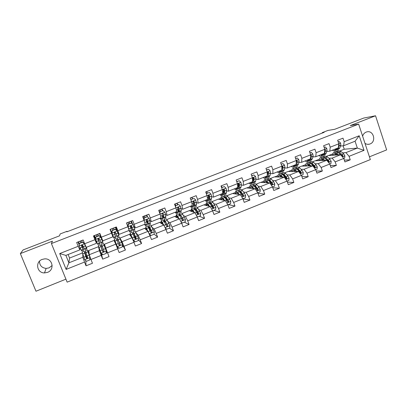 <?xml version="1.0" encoding="UTF-8"?>
<svg xmlns="http://www.w3.org/2000/svg" width="407" height="407" viewBox="0 0 407 407"><rect width="100%" height="100%" fill="white"/><g stroke="black" fill="none" stroke-linecap="round" stroke-linejoin="round"><path stroke-width="0.61" d="M364.982 143.335C366.351 144.266 367.821 144.546 369.393 144.175L370.049 143.961C376.75 141.636 373.407 129.716 366.656 131.944L366.152 132.112C364.402 132.855 363.222 134.203 362.612 136.157M42.191 259.412C34.936 261.884 36.854 273.102 44.48 272.919L47.517 272.375C55.067 269.755 52.498 258.043 44.536 258.893L42.191 259.412M52.172 265.491L49.038 267.892L46.139 268.411C41.763 267.847 39.555 265.44 39.51 261.192M369.434 156.832L386.65 149.893L375.544 115.776L363.787 118.035L334.696 129.299L327.92 130.449L322.247 132.641L322.375 133.018M67.145 282.148L370.339 159.58L358.648 124.13L51.414 243.559L67.145 282.148M51.414 243.559L52.432 241.153L20.35 253.602L35.979 291.224L65.924 279.156M20.35 253.602L23.118 249.923L59.519 235.831L60.165 233.954L67.028 231.303L66.901 231.817L324.16 132.326L322.247 132.641M340.196 150.839L344.251 149.232L357.346 148.087L355.067 141.224L343.635 145.737L344.169 141.687L342.989 138.156L337.637 140.257L338.822 143.793L330.214 147.176L329.019 143.63L323.606 145.752L324.806 149.303L316.112 152.727L314.896 149.166L309.422 151.307L310.643 154.874L301.852 158.333L300.62 154.757L295.085 156.924L296.327 160.506L287.434 164.001L286.187 160.414L280.591 162.602L281.853 166.198L272.863 169.734L271.596 166.127L265.939 168.345L267.216 171.952L258.13 175.529L256.842 171.907L251.124 174.15L252.421 177.773L243.233 181.385L241.926 177.752L236.146 180.016L237.459 183.659L228.174 187.312L226.847 183.659L221.001 185.948L222.334 189.606L212.942 193.3L211.594 189.637L205.683 191.951L207.036 195.625L197.537 199.359L196.174 195.675L190.196 198.021L191.57 201.709L181.96 205.484L180.576 201.786L174.527 204.156L175.921 207.86L166.209 211.681L164.799 207.967L158.684 210.363L160.099 214.082L150.269 217.948L148.84 214.219L142.659 216.641L144.093 220.38L134.152 224.288L132.702 220.543L126.445 222.995L127.905 226.745L117.847 230.703L116.371 226.938L110.043 229.421L111.523 233.191L101.348 237.189L99.852 233.409L93.452 235.923L94.953 239.708L84.661 243.752L83.14 239.957L76.664 242.496L78.19 246.301L59.697 253.571L66.132 269.409L68.895 262.825L82.85 257.275L82.804 254.385M344.169 141.687L359.213 135.77L364.031 150.346L349.069 156.329L350.239 159.829L344.297 160.104M66.132 269.409L84.524 262.062L86.04 265.827L92.465 263.253L90.959 259.488L101.19 255.398L102.686 259.152L109.035 256.603L107.55 252.859L117.669 248.814L119.139 252.549L125.417 250.03L123.957 246.301L133.954 242.302L135.404 246.026L141.605 243.534L140.171 239.82L150.056 235.872L151.48 239.575L157.616 237.113L156.196 233.415L165.97 229.507L167.374 233.196L173.443 230.764L172.044 227.081L181.705 223.219L183.089 226.892L189.087 224.486L187.713 220.818L197.268 216.997L198.631 220.655L204.558 218.279L203.205 214.626L212.652 210.851L213.996 214.489L219.861 212.139L218.523 208.501L227.864 204.772L229.192 208.394L234.987 206.069L233.674 202.447L242.913 198.758L244.215 202.365L249.949 200.066L248.657 196.459L257.794 192.811L259.076 196.403L264.748 194.129L263.471 190.537L272.512 186.925L273.774 190.507L279.385 188.258L278.129 184.681L287.067 181.11L288.314 184.676L293.864 182.448L292.623 178.887L301.465 175.351L302.696 178.902L308.185 176.699L306.964 173.158L315.71 169.658L316.921 173.194L322.354 171.016L321.148 167.486L329.802 164.026L330.998 167.552L336.37 165.395L335.18 161.879L343.742 158.455L344.922 161.961L350.239 159.829M338.822 143.793L338.329 147.833L329.787 151.201L326.77 151.46M326.577 156.237L328.266 155.566L340.644 154.726L332.127 158.12L328.892 158.298M325.229 158.506L325.651 158.481M329.787 151.201L330.214 147.176M343.742 158.455L340.644 154.726M335.18 161.879L332.127 158.12M323.616 155.194L325.112 154.604L326.165 153.347L327.024 150.656L326.79 148.499L324.801 149.283L324.42 153.322L315.791 156.726L312.897 156.919M312.82 161.686L314.998 160.826L326.775 160.246L318.162 163.67L315.049 163.787M311.319 163.919L311.818 163.904M315.791 156.726L316.112 152.727M329.802 164.026L326.775 160.246M321.148 167.486L318.162 163.67M309.869 160.633L311.386 160.032L312.362 158.801L313.12 156.135L312.851 153.983L310.638 154.853L310.368 158.867L301.643 162.312L298.88 162.439M298.916 167.196L301.592 166.137L312.749 165.822L304.049 169.287L301.063 169.327M297.258 169.378L297.832 169.368M301.643 162.312L301.852 158.333M314.463 168.045L317.277 166.926L317.043 169.134L315.715 169.668L312.749 165.822M306.964 173.158L304.049 169.287M296.327 160.506L296.159 164.479L287.342 167.959L284.712 168.015M284.859 172.766L288.049 171.5L298.58 171.459L289.784 174.959L286.925 174.924M283.17 174.878L283.694 174.883M287.342 167.959L287.434 164.001M301.465 175.351L298.58 171.459M292.623 178.887L289.784 174.959M281.853 166.198L281.797 170.146L272.883 173.667L270.39 173.647M267.969 173.631L267.658 173.626M270.66 178.393L274.369 176.923L284.254 177.157L275.361 180.698L272.629 180.581M272.883 173.667L272.863 169.734M285.882 179.446L289.077 178.174L288.843 180.408L287.067 181.115L284.254 177.157M278.129 184.681L275.361 180.698M267.216 171.952L267.282 175.88L258.267 179.436L255.911 179.339M253.51 179.243L253.088 179.228M256.303 184.081L260.546 182.397L269.77 182.921L260.78 186.498L258.18 186.289M258.267 179.436L258.13 175.529M272.512 186.925L269.77 182.921M263.471 190.537L260.78 186.498M252.421 177.773L252.605 181.67L243.493 185.271L241.275 185.093M238.884 184.9L238.339 184.854M241.794 189.83L246.581 187.932L255.133 188.741L246.042 192.358L243.574 192.058M243.493 185.271L243.233 181.385M256.675 191.097L260.266 189.667L260.032 191.921L257.794 192.816L255.133 188.741M248.657 196.459L246.042 192.358M237.459 183.659L237.764 187.53L228.556 191.168L226.475 190.898M224.089 190.593L223.468 190.512M227.126 195.64L232.468 193.523L240.334 194.632L231.14 198.285L228.805 197.878M228.556 191.168L228.174 187.312M241.824 197.019L245.625 195.508L245.39 197.777L242.913 198.764L240.334 194.632M233.674 202.447L231.14 198.285M222.334 189.606L222.766 193.452L213.451 197.13L211.513 196.764M209.117 196.311L208.776 196.25M212.296 201.516L218.208 199.176L225.366 200.585L216.076 204.278L213.868 203.754M213.451 197.13L212.942 193.3M226.816 203.007L230.82 201.409L230.586 203.693L227.869 204.777L225.366 200.585M218.523 208.501L216.076 204.278M207.036 195.625L207.595 199.44L198.173 203.159L196.378 202.681M197.309 207.453L203.795 204.884L210.236 206.603L200.839 210.338L198.758 209.676M198.173 203.159L197.537 199.359M212.652 210.851L210.236 206.603M203.205 214.626L200.839 210.338M191.57 201.709L192.257 205.494L182.728 209.259L181.064 208.649M182.153 213.456L189.23 210.653L194.938 212.688L185.434 216.468L183.471 215.629M182.728 209.259L181.96 205.484M197.268 216.997L194.938 212.688M187.713 220.818L185.434 216.468M179.314 212.251L181.105 211.543L181.278 210.587L180.382 206.084L175.916 207.84L176.745 211.62L167.109 215.425L165.573 214.647M166.829 219.531L174.511 216.488L179.467 218.844L169.856 222.665L167.989 221.601M167.109 215.425L166.209 211.681M181.705 223.219L179.467 218.844M172.044 227.081L169.856 222.665M160.099 214.082L161.055 217.811L151.312 221.657L149.878 220.645M151.338 225.671L159.63 222.38L163.818 225.066L161.162 220.655L161.691 223.702M152.289 227.518L154.1 228.932L163.818 225.066L165.97 229.507M151.312 221.657L150.269 217.948M156.196 233.415L154.1 228.932M144.093 220.38L145.187 224.079L135.333 227.966L133.913 226.501M135.668 231.878L144.592 228.342L147.99 231.359L138.166 235.271L136.284 233.18M135.333 227.966L134.152 224.288M150.056 235.872L147.99 231.359M140.171 239.82L138.166 235.271M127.905 226.745L129.141 230.413L119.175 234.346L117.659 231.848M129.39 234.366L131.985 237.729L122.044 241.682L119.953 238.105L129.39 234.366M119.175 234.346L117.847 230.703M133.954 242.302L131.985 237.729M123.957 246.301L122.044 241.682M111.523 233.191L112.907 236.823L102.823 240.802L101.348 237.189M114.026 240.451L115.797 244.169L105.739 248.168L104.482 244.231L114.026 240.451M117.669 248.814L115.797 244.169M107.55 252.859L105.739 248.168M84.661 243.752L86.284 247.329L96.484 243.305L95.879 240.42M98.489 246.606L99.42 250.681L89.245 254.731L88.843 250.432L98.662 246.652M96.484 243.305L94.953 239.708M101.19 255.398L99.42 250.681M90.959 259.488L89.245 254.731M59.697 253.571L65.883 255.387L79.874 249.862L79.92 247.771M68.117 254.502L69.556 258.069L82.362 252.996M69.556 258.069L68.895 262.825L65.883 255.387M79.874 249.862L78.19 246.301M84.524 262.062L82.85 257.275M375.544 115.776L350.254 125.59L358.648 124.13M67.191 231.705L67.028 231.303M343.635 145.737L340.491 146.052M344.251 149.232L343.096 145.787M338.985 153.139L339.336 153.113M342.587 152.869L345.94 152.62L357.346 148.087L364.031 150.346M84.742 252.167L85.638 251.811M87.943 250.9L88.853 250.539M100.753 245.823L101.872 245.38M103.917 244.571L104.518 244.332M114.072 240.547L114.667 240.308M116.697 239.504L117.801 239.067M129.457 234.447L130.347 234.096M132.58 233.211L133.445 232.87M144.678 228.419L145.854 227.951M148.285 226.989L148.916 226.74M159.737 222.451L161.192 221.876M163.818 220.833L164.219 220.675M174.634 216.544L176.358 215.863M189.377 210.704L191.366 209.915M203.958 204.93L206.212 204.034M218.386 199.211L220.894 198.219M232.667 193.554L235.424 192.46M246.795 187.953L249.796 186.762M260.78 182.412L264.016 181.13M274.618 176.928L278.093 175.554M288.319 171.5L292.017 170.034M301.877 166.127L305.799 164.57M315.298 160.811L319.439 159.168M328.581 155.545L332.936 153.821M355.067 141.224L359.213 135.77M349.069 156.329L345.94 152.62M79.223 245.024L77.996 241.977M82.27 245.777L82.809 245.563M86.04 265.827L85.785 260.643M85.18 253.103L85.963 252.793M88.37 251.841L88.955 251.607M87.276 258.043L87.561 257.931M100.885 252.62L98.53 246.703M98.759 247.721L99.013 247.619M101.15 246.769L102.233 246.342M104.304 245.518L104.828 245.309M103.154 251.714L103.917 251.409M106.288 250.468L106.583 250.351M102.686 259.152L101.246 253.251M96.016 240.364L93.986 235.709M98.27 239.479L99.277 239.082M101.424 238.237L101.73 238.115M120.263 239.189L120.513 239.092L119.994 238.197M114.509 241.473L115.033 241.265M117.089 240.451L118.152 240.028M122.298 244.083L120.513 239.092M116.667 246.327L116.951 246.215M119.302 245.279L120.055 244.978M125.417 250.03L122.466 244.805M117.526 231.898L115.837 227.152M111.879 234.122L112.174 234.005M114.311 233.165L115.298 232.773M130.103 235.287L130.672 235.063M133.008 234.137L133.761 233.837M135.302 238.899L135.572 238.792M141.605 243.534L138.344 239.662M132.57 224.043L131.41 221.052M130.418 226.826L130.937 226.618M145.528 229.172L146.144 228.927M148.748 227.889L149.196 227.711M157.616 237.113L154.09 234.106M147.563 216.982L146.81 215.013M160.78 223.117L161.442 222.858M173.443 230.764L169.358 228.164M162.652 210.638L162.047 209.045M175.87 217.135L176.577 216.855M189.087 224.486L184.335 222.176M177.711 204.731L177.116 203.144M190.797 211.213L191.544 210.918M197.985 213.909L197.456 211.894M204.558 218.279L199.15 216.254M192.613 198.881L192.023 197.303M205.566 205.357L206.354 205.042M212.754 208.023L211.961 205.606M219.861 212.139L213.812 210.399M207.351 193.096L206.771 191.524M220.172 199.562L221.006 199.232M234.987 206.069L228.317 204.599M221.932 187.373L221.362 185.811M234.625 193.829L235.5 193.483M249.949 200.066L242.969 198.916M248.931 188.156L249.842 187.795M264.748 194.129L257.977 193.32M263.08 182.54L264.031 182.163M279.385 188.258L272.792 187.724M277.086 176.989L278.073 176.592M293.864 182.448L287.428 182.138M290.944 171.489L291.972 171.082M308.185 176.699L301.892 176.577M304.66 166.051L305.723 165.629M308.145 164.667L308.44 164.55M322.354 171.016L316.188 171.052M318.233 160.663L319.332 160.231M336.37 165.395L330.321 165.557M331.669 155.337L332.804 154.889M82.57 242.236L84.453 243.869L82.57 242.236L79.38 243.488L79.141 245.96L81.634 250.87L83.598 250.096M79.141 245.96L79.38 243.488M79.309 244.103L78.424 241.809M84.447 243.691L86.315 247.319M84.453 243.869L86.391 248.072L86.849 248.809L86.442 247.268M82.57 242.063L79.385 243.315M86.828 248.814L84.87 249.593L82.743 245.416L82.031 245.024L81.471 245.914L83.618 250.086L81.99 245.029M81.924 245.045L83.094 248.763L81.471 245.914M80.449 241.015L81.079 242.648M81.018 242.674L80.388 241.041M81.624 240.552L82.26 242.185M87.332 258.175L84.122 251.15L82.143 251.933L84.641 259.661L86.518 261.274L89.688 260.007L89.932 257.55L87.342 249.873L89.143 253.642M89.932 257.55L87.866 251.185L89.164 253.856M84.122 251.15L86.345 258.074L87.006 258.496L87.617 257.565L85.389 250.646M87.271 258.211L86.447 256.232L85.867 256.461M87.006 258.496L86.335 257.84L84.646 252.462L86.447 256.232M99.054 235.77L100.911 237.398L99.054 235.77L95.899 237.006L95.655 239.464L97.843 244.459L99.801 243.686M95.655 239.464L95.899 237.006M95.686 238.655L94.465 235.526M100.86 237.24L102.483 241.112L99.567 233.526M100.911 237.398L103.002 242.419L99.578 233.521M99.008 235.612L95.864 236.849M102.996 242.424L101.043 243.198L99.216 238.929L98.499 238.543L97.955 239.428L99.807 243.686L98.021 238.843M98.006 238.868L99.288 242.374L97.955 239.428M96.423 234.758L97.059 236.381M97.039 236.386L96.403 234.763M97.629 234.284L98.265 235.907M115.344 229.375L117.175 230.998L115.344 229.375L112.225 230.601L111.981 233.043L113.874 238.126L110.307 229.314M111.981 233.043L113.36 236.818L110.322 229.309M117.175 230.998L118.971 236.106L117.043 236.869L115.496 232.524L114.779 232.132L114.25 233.013L115.812 237.357L113.879 238.12M116.6 230.423L115.369 227.335M115.262 229.238L112.225 230.601M111.91 232.896L112.149 230.459M114.072 229.701L113.431 228.093M112.881 230.169L112.24 228.556M113.451 228.083L114.092 229.696M115.044 232.143L117.038 236.874M115.496 232.524L116.524 235.567L115.074 232.148M103.164 251.74L100.259 244.76L98.306 245.533L101.073 253.103L102.93 254.716L106.064 253.464L106.303 251.017L103.444 243.498L106.375 250.432M106.303 251.017L103.963 244.805L107.194 252.701L106.456 250.397M101.658 253.612L102.152 254.716L102.686 254.502M100.259 244.76L102.757 251.531L103.434 251.953L104.014 251.033L101.496 244.271L103.444 243.498M103.134 251.73L102.193 249.964M103.434 251.953L102.701 251.317L100.778 246.067L102.391 249.883M116.377 244.317L114.799 240.512L117.323 246.622L119.149 248.229L122.248 246.993L122.492 244.561L119.358 237.2M122.41 245.34L122.797 246.469L122.278 246.673M117.323 246.622L114.286 239.209L116.865 246.25M116.249 244.368L117.816 248.458L116.778 246.286M114.286 239.209L116.219 238.446L118.981 245.065L119.668 245.482L120.223 244.571L117.44 237.963L120.065 245.004M119.566 243.05L117.949 239.26L120.116 244.378L119.668 245.482M119.368 243.132L120.08 244.978M131.446 223.056L133.257 224.674L131.446 223.056L128.363 224.262L128.124 226.694L129.726 231.858L128.983 230.474M128.124 226.694L129.105 230.428M133.257 224.674L134.768 229.863L132.875 230.611M131.899 223.443L130.998 221.21M131.329 222.929L128.363 224.262M128.012 226.562L128.251 224.14M130.632 225.895L132.855 230.621L131.593 226.185L130.881 225.799L130.362 226.674L131.644 231.1L129.741 231.848M129.691 223.575L129.044 221.978M128.551 224.023L127.905 222.42M129.105 221.952L129.747 223.55M131.593 226.185L132.341 229.319L130.693 225.86M144.19 220.706L145.06 223.636M145.167 224.084L145.396 225.661L144.541 224.333M147.37 216.804L144.17 217.893L147.37 216.804L149.155 218.422L150.387 223.687L148.524 224.425M147.1 216.743L146.454 215.155M144.322 217.999L144.088 220.36L149.115 218.381M143.956 220.029L144.17 217.893M146.25 220.197L148.489 224.435L147.507 219.922L146.795 219.536L146.286 220.401L147.293 224.908L145.431 225.646M145.136 217.511L144.485 215.929M144.144 218.183L143.396 216.351M144.582 215.888L145.228 217.475M147.507 219.922L147.985 223.143L146.281 219.989M160.485 218.04L160.221 218.142M160.811 217.913L160.897 219.531L159.926 218.259M163.115 210.628L159.915 211.711L163.115 210.628L164.881 212.235L165.517 214.316L165.827 217.582L164.006 218.305M162.393 210.74L161.742 209.167M160.099 211.808L159.92 213.614M159.763 213.202L159.915 211.711M162.551 216.29L163.955 218.32L163.243 213.731L162.535 213.339L162.037 214.204L162.775 218.788L160.943 219.515M159.498 212.5L159.788 212.942M160.409 211.518L159.758 209.941M159.59 212.464L158.72 210.348M159.89 209.89L160.541 211.467M163.243 213.731L163.451 217.038L162.434 215.639M131.451 237.032L130.596 234.249L133.257 240.054L135.19 241.819L138.253 240.598L138.492 238.181L135.088 230.973M133.384 240.216L130.087 232.957L131.324 236.864M131.98 232.209L135.022 238.675L135.714 239.087L136.248 238.187L133.206 231.72L135.673 239.092M135.516 236.706L134.951 236.93L133.71 233.018L136.101 238.009L135.714 239.087M134.951 236.93L135.689 238.904M146.683 230.199L146.215 228.057L149.099 233.735L151.043 235.485L154.075 234.274L154.314 231.868L150.646 224.817M149.262 233.883L145.711 226.77L146.505 230.041M147.568 226.038L150.88 232.351L151.582 232.763L152.091 231.868L148.794 225.549C148.58 225.722 149.003 227.315 150.076 230.326L150.422 231.283M151.282 230.433L150.361 230.8L149.298 226.836L151.908 231.71L151.582 232.763M149.939 235.622L150.478 235.409L150.437 234.941M150.361 230.8L150.982 232.524M166.168 228.759L165.695 228.938M165.13 227.767L166.722 229.217L169.719 228.017L169.953 225.687L167.297 220.329L166.031 218.727M164.474 226.419L163.853 225.137M163.456 224.837L161.665 221.937L161.92 223.85M166.722 229.217L165.171 227.854M162.988 219.933L164.225 221.545L166.56 226.104L167.267 226.511L167.76 225.626L164.214 219.449C163.965 219.536 164.113 220.508 164.667 222.37M165.094 223.163L164.713 220.726L165.715 222.085L167.536 225.483L167.267 226.511M165.593 228.724L165.42 228.078M175.86 211.971L175.519 212.103M176.277 211.803L176.226 213.472L175.142 212.251M177.518 204.802L176.867 203.241M180.382 206.084L178.683 204.512L175.702 205.683L175.575 206.939M178.683 204.512L175.702 205.683M175.392 206.451L175.478 205.606M178.149 211.07L179.253 212.276L179.416 211.319L178.8 207.606L178.098 207.219L177.61 208.074L178.083 212.739L176.282 213.446M175.524 205.586L174.868 204.024M175.035 203.958L175.687 205.525M178.8 207.606L178.546 207.514L178.749 210.999L178.062 210.348M181.054 221.942L182.229 223.021L185.19 221.835L185.429 219.459L182.651 214.24L181.252 212.703M182.865 219.088L183.053 219.648M179.207 218.722L176.45 214.606C176.145 214.713 176.246 215.695 176.76 217.557M178.785 218.518L176.943 215.883L177.035 217.689M182.229 223.021L181.151 222.13M178.241 213.894L179.614 215.445L182.066 219.922L182.774 220.329L183.252 219.449L182.529 217.954L179.467 213.41L179.446 215.166M179.909 215.954L179.96 214.687L181.064 215.995L182.987 219.327L182.534 220.212L182.774 220.329M181.817 222.736L181.507 222.822M191.066 205.967L190.654 206.13M191.575 205.764L191.387 207.478L190.196 206.308M194.078 198.474L190.873 199.567L194.078 198.474L195.798 200.076L196.484 204.579L196.215 205.571L194.454 206.263M192.48 198.931L191.824 197.38M193.966 202.116L193.478 201.165M191.127 199.628L191.056 200.336M193.462 205.55L194.383 206.293L194.643 205.306L194.185 201.546L193.493 201.16L193.01 202.009L193.478 205.769L193.223 206.751L191.458 207.448M194.185 201.546L193.89 201.47L194.098 204.197L193.885 205.021L193.406 204.746M196.856 216.239L197.563 216.89L200.488 215.72L200.732 213.354L197.838 208.216L196.301 206.746M197.237 211.554L198.031 214.046M194.46 212.515L191.565 208.623C191.204 208.75 191.244 209.717 191.692 211.533M193.976 212.347L192.058 209.89L192.007 211.645M197.563 216.89L197.013 216.534M193.325 207.926L194.831 209.412L197.4 213.812L198.112 214.214L198.575 213.344L197.827 211.869L195.996 208.949L194.551 207.443L194.317 208.654M192.989 210.139L194.831 209.412L195.039 208.71L198.077 212.886L198.27 213.237L197.838 214.113L198.112 214.214M206.11 200.025L205.621 200.219M206.705 199.791L206.385 201.546L205.082 200.432M206.303 193.625L209.3 192.496L210.999 194.098L211.508 196.189L211.523 198.636L211.157 199.659L209.432 200.341M207.285 193.122L206.624 191.58M209.127 196.84L208.338 195.426M209.3 192.496L206.263 193.523M208.547 199.913L209.346 200.376L209.702 199.359L209.402 195.558L208.715 195.172L208.236 196.016L208.547 199.812L208.201 200.829L206.466 201.516M209.402 195.558L209.071 195.497L209.147 198.26L208.852 199.115L208.537 199.028M212.546 210.663L215.624 209.671L215.863 207.321L212.856 202.264L211.192 200.855M211.726 204.701L212.668 207.931M209.559 206.42L208.058 204.161L206.517 202.701C206.1 202.854 206.079 203.815 206.471 205.596M209.015 206.278L207.005 203.968L206.832 205.693M208.247 202.02L209.885 203.439L212.566 207.768L213.278 208.17L213.726 207.305L211.035 202.981L209.468 201.536L209.122 202.452M209.702 203.174L209.956 202.798L211.264 204.004L213.385 207.214L212.968 208.084L213.278 208.17M220.986 194.154L220.431 194.373M221.667 193.885L221.22 195.681L219.816 194.617M221.622 187.663L224.359 186.589L226.038 188.182L226.501 190.278L226.399 192.76L225.941 193.813L224.242 194.485M221.927 187.378L221.266 185.846M224.059 191.427L223.367 190.349M224.359 186.589L221.571 187.515M223.433 194.236L224.15 194.526L224.598 193.473L224.45 189.637L223.774 189.25L223.301 190.089L223.458 193.925L223.016 194.973L221.311 195.645M224.45 189.637L224.084 189.591L224.028 192.389L223.479 193.264M230.82 201.409L227.711 196.367L225.921 195.024M226.216 198.245L226.643 200.158M224.501 200.412L222.97 198.25L221.311 196.851C220.833 197.019 220.762 197.98 221.098 199.74M223.896 200.295L221.795 198.107L221.505 199.822M223.005 196.179L224.776 197.537L227.564 201.791L228.276 202.187L228.714 201.333L225.91 197.085L224.232 195.691L223.814 196.433M224.481 197.146L224.715 196.947L226.114 198.107L228.337 201.256L227.935 202.116L228.276 202.187M223.336 199.506L223.479 200.213M235.704 188.344L235.078 188.589M236.472 188.039L235.892 189.881L234.386 188.863M236.762 181.72L239.25 180.744L240.908 182.336L241.331 184.432L241.112 186.945L240.562 188.034L238.899 188.69M238.802 185.958L238.4 185.439M239.25 180.744L236.711 181.578M238.131 188.558L238.792 188.736L239.331 187.652L239.336 183.776L238.665 183.389L238.197 184.223L238.202 188.095L237.673 189.179L235.999 189.84M239.336 183.776L238.929 183.745L238.751 186.579L238.248 187.495M245.625 195.508L244.521 193.289L242.409 190.542L240.491 189.255M240.634 192.053L240.842 193.457M239.285 194.485L237.719 192.404L235.943 191.056C235.409 191.249 235.287 192.216 235.572 193.961M238.624 194.388L236.421 192.308L236.024 194.022M237.607 190.4L239.504 191.697L242.399 195.879L243.111 196.271L243.534 195.426L240.629 191.249L238.833 189.911L238.37 190.537M239.143 191.254L240.807 192.277L243.121 195.365L242.735 196.215L243.111 196.271M237.774 193.269L237.922 194.292M250.264 182.595L249.572 182.87M251.114 182.26L250.412 184.142L248.804 183.175M251.73 175.844L253.978 174.959L255.616 176.546L255.998 178.653L255.672 181.196L255.031 182.316L253.398 182.962M253.358 180.464L253.057 180.133M253.978 174.959L251.679 175.702M252.661 182.901L253.276 183.008L253.907 181.893L254.06 177.981L253.393 177.594L252.93 178.424L252.793 182.336L252.167 183.445L250.529 184.096M254.06 177.981L253.617 177.966L252.889 181.726M260.266 189.667L259.142 187.469L256.949 184.778L254.904 183.552M254.955 186.065L255.021 187.093M253.912 188.629L252.304 186.615L250.417 185.327C249.832 185.536 249.664 186.513 249.898 188.248M253.195 188.558L250.895 186.569L250.391 188.293M252.055 184.681L254.07 185.918L257.076 190.028L257.784 190.42L258.196 189.581L255.184 185.475L253.276 184.193L252.783 184.737M252.925 188.222L252.996 188.543M253.678 185.465L255.342 186.508L257.748 189.54L258.196 189.581M252.116 187.245L252.228 188.466M264.667 176.908L263.909 177.208M265.598 176.541L264.774 178.459L263.064 177.544M266.539 170.034L268.549 169.241L270.167 170.823L270.513 172.929L270.07 175.509L269.348 176.653L267.74 177.289M268.549 169.241L266.488 169.892M267.028 177.289L267.608 177.34L268.325 176.195L268.752 173.626L268.62 172.247L267.964 171.861L267.506 172.69L267.221 176.633L266.514 177.773L264.901 178.408M268.62 172.247L268.147 172.247L267.323 176.002M272.512 186.935L274.516 186.136L274.756 183.832L273.611 181.715L271.332 179.07L269.169 177.905M269.154 180.22L269.139 180.962M268.391 182.84L266.738 180.891L264.738 179.66C264.102 179.889 263.884 180.871 264.077 182.595M267.613 182.799L265.211 180.896L264.606 182.626M266.346 179.024L268.483 180.199L271.591 184.244L272.298 184.636L272.7 183.801L269.587 179.762L267.567 178.541L267.053 179.024M266.951 182.01L267.089 182.768M268.081 179.767L269.724 180.8L272.217 183.771L272.7 183.801M266.341 181.369L266.392 182.728M278.917 171.286L278.098 171.606M279.924 170.884L278.983 172.843L277.182 171.968M281.181 164.286L282.967 163.583L284.559 165.166L284.864 167.272L284.32 169.877L283.506 171.057L281.929 171.678M281.237 171.718L281.792 171.734L282.59 170.564L283.028 166.58L282.519 166.595L281.822 169.398M282.967 163.583L281.13 164.143M281.659 170.202L280.703 172.161L279.121 172.787M281.98 169.521L281.797 170.06M283.028 166.58L282.377 166.193L281.924 167.012L281.807 169.475M289.077 178.174L287.922 176.017L285.561 173.428L283.282 172.319M283.226 174.481L283.16 175.01M282.712 177.121L281.018 175.229L278.912 174.048C278.225 174.298 277.956 175.285 278.108 177.009M281.878 177.101L279.38 175.28L278.678 177.025M280.489 173.423L282.743 174.547L285.953 178.52L286.66 178.907L287.047 178.083L283.837 174.115L281.71 172.939L281.176 173.382M280.886 176.007L281.044 177.081M281.542 177.096L281.491 176.669M282.356 174.145L283.949 175.152L286.533 178.068L287.047 178.083M280.438 175.615L280.413 177.065M293.02 165.715L292.134 166.066M294.103 165.288L293.045 167.282L291.147 166.458M295.665 158.603L297.227 157.987L298.799 159.564L299.069 161.676L298.417 164.311L297.522 165.517L295.97 166.127M297.227 157.987L295.614 158.46M295.818 164.611L294.749 166.611L293.193 167.226M295.294 166.204L295.823 166.188L296.708 164.983L297.349 162.352L297.278 160.969L296.637 160.582L296.311 160.806M296.271 161.849L296.225 162.927M297.278 160.969L296.739 160.999L296.199 163.461M301.47 175.361L303.017 174.74L303.261 172.461L302.08 170.385L299.638 167.847L297.247 166.794M297.161 168.839L297.085 169.19M296.881 171.469L295.141 169.627L292.933 168.498C292.195 168.768 291.885 169.765 291.992 171.484M295.996 171.469L293.401 169.724L292.602 171.484M294.485 167.888L296.856 168.951L300.865 173.245L301.246 172.426L297.934 168.523L295.701 167.404L295.156 167.811M294.724 170.182L294.861 171.474M295.396 171.474L295.35 170.782M296.494 168.6L298.026 169.561L300.692 172.426L301.246 172.426M294.403 169.953L294.297 171.479M306.97 160.21L306.023 160.582M308.13 159.753L306.959 161.782L304.97 160.999M312.851 153.983L311.335 152.452L309.992 152.976M311.335 152.452L309.946 152.839M309.829 159.081L308.643 161.116L307.117 161.721M309.198 160.734L309.707 160.699L310.673 159.468L311.416 156.807L311.38 155.418L310.627 155.077M311.38 155.418L310.806 155.459L310.516 156.731M317.277 166.926L316.091 164.81L313.573 162.322L311.065 161.32M310.902 165.873L309.122 164.087L306.807 163.009C306.023 163.293 305.667 164.301 305.733 166.02M309.966 165.903L309.198 165.125L307.27 164.225L306.379 166M308.328 162.403L310.816 163.416L314.916 167.638L315.288 166.829L311.884 162.993L309.549 161.92L308.994 162.307M308.44 164.499L308.542 165.939M309.117 165.924L309.096 165.028M310.5 163.121L311.955 164.031L314.708 166.845L315.288 166.829M308.226 164.377L308.043 165.954M320.777 154.762L319.77 155.159M322.008 154.273L320.726 156.339L318.645 155.601M326.79 148.499L325.29 146.973L324.165 147.415M325.29 146.973L324.12 147.273M323.692 153.607L322.395 155.683L320.894 156.273M322.954 155.316L323.443 155.265L324.491 154.009L325.335 151.323L325.33 149.929L324.786 149.522M329.802 164.036L330.922 163.589L331.161 161.33L329.95 159.295L327.355 156.853L324.74 155.906M324.776 160.343L322.954 158.598L320.538 157.57C319.709 157.88 319.307 158.893 319.337 160.612M323.789 160.394L323.01 159.646L321.001 158.786L320.019 160.577M322.034 156.98L324.628 157.936L328.82 162.098L329.182 161.289L325.686 157.519L323.25 156.497L322.69 156.863M322.029 158.928L322.09 160.475M322.695 160.444L322.726 159.391M324.379 157.713L328.571 161.32L329.182 161.289M321.917 158.878L321.647 160.495M334.437 149.364L333.369 149.786M335.744 148.85L334.351 150.951L332.183 150.254M338.192 141.911L339.102 141.55L340.623 143.116L340.781 145.233L339.825 147.95L338.69 149.237L337.225 149.817M339.102 141.55L338.146 141.773M337.408 148.194L336.004 150.3L334.534 150.88M336.569 149.954L338.171 148.606L339.112 145.889L339.133 144.495L338.782 144.103M343.747 158.465L344.653 158.099L344.892 155.856L343.666 153.841L341 151.445L338.273 150.549M338.146 152.371L342.292 155.85L342.933 155.81L342.002 154.502L339.341 152.101L336.813 151.129L336.248 151.475M338.507 154.874L336.64 153.174L334.132 152.193C333.252 152.518 332.809 153.541 332.799 155.26M337.469 154.945L336.675 154.217L334.585 153.398L333.516 155.209M335.49 153.449L335.5 155.077M336.146 155.031L336.228 153.856M335.597 151.613L338.298 152.513L341.86 156.191M335.47 153.444L335.114 155.103M342.145 156.532L342.582 156.609L342.933 155.81M84.407 243.829L79.146 245.899M83.135 249.359L81.135 250.147M78.459 241.9L80.423 241.132M81.659 240.644L83.181 240.049M83.079 242.506L84.015 242.14M86.391 248.072L84.397 248.86M82.051 247.212L80.037 248.005M85.333 245.92L83.323 246.713M84.687 259.697L89.922 257.611M85.897 252.61L87.892 251.821M87.246 258.155L86.92 258.282M82.646 253.897L84.641 253.108M87.027 255.957L89.031 255.158M83.75 257.26L85.76 256.461M100.865 237.357L95.66 239.402M99.435 242.918L97.461 243.696M95.314 237.703L95.798 237.51M94.5 235.617L96.439 234.854M97.665 234.376L99.603 233.618M99.511 236.055L100.417 235.699M102.656 241.646L100.682 242.424M98.494 240.73L96.5 241.519M101.74 239.453L99.751 240.237M117.13 230.957L111.991 232.982M115.552 236.548L113.599 237.322M111.177 231.471L112.083 231.115M110.358 229.4L112.276 228.648M113.487 228.174L115.405 227.427M115.756 229.675L116.229 229.492M118.737 235.292L116.784 236.065M114.749 234.325L112.78 235.104M117.954 233.063L115.99 233.837M101.124 253.144L106.298 251.078M102.162 246.159L104.131 245.38M98.947 247.436L100.921 246.652M103.398 249.44L105.382 248.652M100.158 250.727L102.147 249.939M117.369 246.662L122.482 244.622M118.244 239.784L120.192 239.011M115.064 241.041L117.013 240.267M119.587 242.999L121.545 242.221M116.382 244.276L118.345 243.493M133.211 224.633L128.129 226.633M131.486 230.255L129.558 231.018M127.284 225.147L128.185 224.796M126.48 223.087L127.94 222.512M129.141 222.044L131.034 221.301M134.636 229.014L132.707 229.772M130.82 227.991L128.871 228.759M133.989 226.74L132.046 227.508M147.248 224.028L145.335 224.786M143.483 218.788L144.109 218.544M142.689 216.733L143.432 216.443M144.617 215.98L146.489 215.242M150.356 222.802L148.448 223.555M146.708 221.729L144.78 222.487M149.842 220.492L147.919 221.25M164.835 212.195L160.093 214.062M162.825 217.872L160.938 218.62M159.926 209.981L161.782 209.254M165.903 216.661L164.016 217.404M162.418 215.537L160.648 216.234M165.517 214.316L163.619 215.064M133.43 240.257L138.487 238.243M134.142 233.476L136.07 232.712M135.984 238.721L135.663 238.848M130.998 234.722L132.926 233.959M135.587 236.63L137.525 235.862M132.423 237.892L134.361 237.118M149.308 233.923L154.309 231.929M149.868 227.243L151.77 226.485M151.796 232.417L151.287 232.621M146.754 228.475L148.662 227.717M151.409 230.337L153.327 229.573M148.28 231.583L150.198 230.82M165.064 227.64L169.953 225.687M165.415 221.077L167.297 220.329M166.87 224.226L165.878 224.623M167.43 226.185L166.926 226.389M162.337 222.293L164.225 221.545M167.058 224.109L168.951 223.357M163.96 225.341L165.858 224.588M178.235 211.788L176.368 212.525M175.071 204.049L176.903 203.327M181.278 210.587L179.416 211.319M177.951 209.412L176.394 210.027M181.018 208.206L179.141 208.944M180.764 221.377L185.424 219.515M180.789 214.977L182.651 214.24M182.29 218.091L181.364 218.462M183.145 219.922L182.341 220.243M177.747 216.183L179.614 215.445M182.529 217.954L184.402 217.211M179.604 219.119L181.344 218.427M182.987 219.327L183.252 219.449M195.752 200.035L191.56 201.684M193.478 205.769L191.626 206.497M190.227 198.107L191.865 197.466M196.484 204.579L194.643 205.306M193.315 203.358L191.962 203.892M196.347 202.162L194.49 202.895M196.286 215.186L200.727 213.416M195.996 208.949L197.838 208.216M197.405 212.078L196.678 212.368M198.016 213.99L197.67 214.128M197.827 211.869L199.679 211.131M195.085 212.958L196.657 212.332M198.27 213.237L198.575 213.344M210.958 194.058L207.031 195.599M208.547 199.812L206.72 200.534M205.718 192.038L206.659 191.672M211.523 198.636L209.702 199.359M208.506 197.37L207.356 197.822M211.508 196.189L209.671 196.912M211.635 209.061L215.858 207.377M211.035 202.981L212.856 202.264M212.139 206.217L211.823 206.339M208.058 204.161L209.885 203.439M212.958 205.845L214.789 205.118M210.388 206.868L211.803 206.308M213.385 207.214L213.726 207.305M225.992 188.141L222.329 189.586M223.458 193.925L221.647 194.638M221.032 186.04L221.301 185.933M226.399 192.76L224.598 193.473M223.535 191.448L222.583 191.824M226.501 190.278L224.684 190.995M225.91 197.085L227.711 196.367M222.97 198.25L224.776 197.537M227.925 199.893L229.736 199.171M225.524 200.844L226.78 200.346M228.337 201.256L228.714 201.333M240.868 182.295L237.454 183.638M238.202 188.095L236.416 188.802M241.112 186.945L239.331 187.652M238.395 185.587L237.637 185.887M241.331 184.432L239.535 185.139M240.629 191.249L242.409 190.542M237.719 192.404L239.504 191.697M242.73 194.002L244.521 193.289M240.496 194.892L241.595 194.454M243.121 195.365L243.534 195.426M255.576 176.511L252.411 177.752M252.793 182.336L251.022 183.033M255.672 181.196L253.907 181.893M253.098 179.792L252.528 180.021M255.998 178.653L254.222 179.35M255.184 185.475L256.949 184.778M252.304 186.615L254.07 185.918M257.372 188.176L259.142 187.469M255.301 189.001L256.252 188.619M270.126 170.787L267.211 171.932M267.221 176.633L265.471 177.325M270.07 175.509L268.325 176.195M267.638 174.064L267.251 174.216M270.513 172.929L268.752 173.626M271.357 185.241L274.75 183.888M269.587 179.762L271.332 179.07M266.738 180.891L268.483 180.199M271.856 182.412L273.611 181.715M269.943 183.17L270.747 182.855M284.524 165.125L281.842 166.178M281.502 170.991L279.772 171.678M284.32 169.877L282.59 170.564M284.864 167.272L283.124 167.959M283.837 174.115L285.561 173.428M281.018 175.229L282.743 174.547M286.187 176.709L287.922 176.017M284.432 177.406L285.088 177.147M298.763 159.524L296.316 160.485M295.624 165.41L293.915 166.087M298.417 164.311L296.708 164.983M299.069 161.676L297.349 162.352M300.249 173.718L303.251 172.517M297.934 168.523L299.638 167.847M295.141 169.627L296.856 168.951M300.366 171.067L302.08 170.385M298.763 171.708L299.277 171.5M309.605 159.89L307.911 160.562M312.362 158.801L310.673 159.468M313.12 156.135L311.416 156.807M311.884 162.993L313.573 162.322M309.122 164.087L310.816 163.416M314.392 165.486L316.091 164.81M312.937 166.066L313.319 165.914M323.438 154.426L321.759 155.087M326.165 153.347L324.491 154.009M327.024 150.656L325.335 151.323M324.745 149.98L325.33 149.929M328.525 162.439L331.156 161.391M325.686 157.519L327.355 156.853M322.954 158.598L324.628 157.936M328.271 159.966L329.95 159.295M340.583 143.076L338.812 143.773M337.123 149.018L335.465 149.674M339.825 147.95L338.171 148.606M340.781 145.233L339.112 145.889M338.731 144.536L339.133 144.495M342.44 156.888L344.887 155.912M339.341 152.101L341 151.445M336.64 153.174L338.298 152.513M342.002 154.502L343.666 153.841M367.796 144.332L369.393 144.175M46.139 268.411L44.48 272.919M87.342 249.873L85.368 250.656M89.718 259.686L90.863 259.228M106.095 253.144L107.189 252.706M119.368 237.2L117.44 237.963M117.816 248.458L118.91 248.021M135.114 230.967L133.206 231.72M133.847 242.053L134.951 241.61M131.995 232.199L130.087 232.957M150.682 224.801L148.794 225.549M147.604 226.022L145.711 226.77M166.081 218.707L164.214 219.449M163.034 219.912L161.162 220.655M181.313 212.678L179.467 213.41M178.297 213.873L176.45 214.606M196.372 206.715L194.551 207.443M193.396 207.896L191.565 208.623M211.274 200.819L209.468 201.536M208.328 201.989L206.517 202.701M226.017 194.984L224.232 195.691M223.097 196.138L221.311 196.851M240.598 189.214L238.833 189.911M237.713 190.354L235.943 191.056M255.026 183.501L253.276 184.193M252.172 184.636L250.417 185.327M257.428 190.384L257.784 190.42M269.297 177.854L267.567 178.541M266.473 178.973L264.738 179.66M271.983 184.615L272.298 184.636M283.42 172.263L281.71 172.939M280.627 173.372L278.912 174.048M286.375 178.902L286.66 178.907M297.395 166.733L295.701 167.404M294.632 167.826L292.933 168.498M300.61 173.245L300.865 173.245M311.228 161.258L309.549 161.92M308.491 162.342L306.807 163.009M324.913 155.84L323.25 156.497M322.202 156.914L320.538 157.57M338.456 150.478L336.813 151.129M335.775 151.541L334.132 152.193"/></g></svg>
